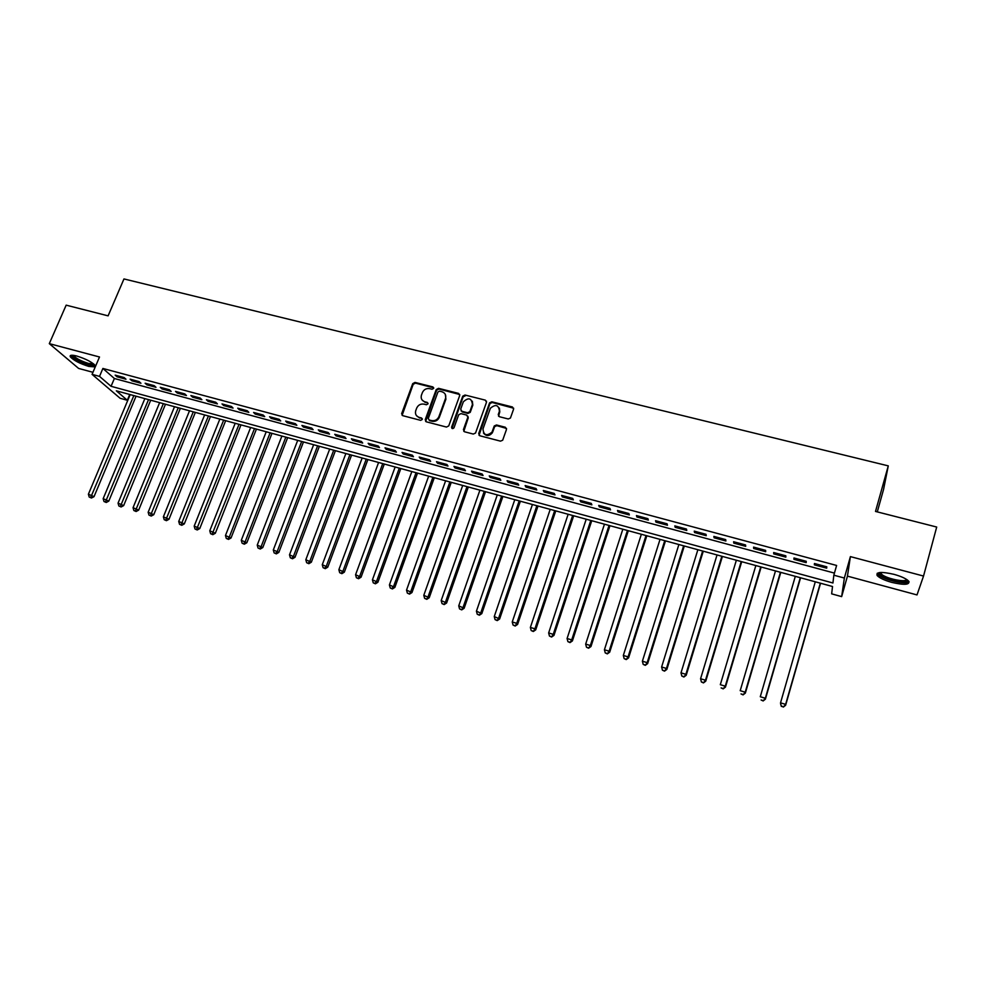 <?xml version="1.0" encoding="UTF-8"?>
<svg xmlns="http://www.w3.org/2000/svg" width="986" height="986" viewBox="0 0 986 986"><rect width="100%" height="100%" fill="white"/><g stroke="black" fill="none" stroke-linecap="round" stroke-linejoin="round"><path stroke-width="1.48" d="M433.655 388.385L432.891 386.919L415.02 382.42L412.727 383.64L401.635 413.689L402.732 415.661L420.665 420.344L422.291 419.457L421.527 417.99L419.198 417.386C416.141 416.265 414.958 414.083 415.673 410.854L416.684 408.105C418.2 404.95 420.652 403.631 424.042 404.149L426.371 404.753L427.986 403.89L427.221 402.411L424.904 401.82C421.835 400.71 420.665 398.554 421.379 395.324L422.378 392.613C423.881 389.47 426.334 388.151 429.723 388.657L432.041 389.248L433.655 388.385M433.717 387.806L415.463 383.123L413.183 384.343L402.115 415.352M422.341 418.816L419.198 417.386M428.047 403.274L424.904 401.82M893.969 574.333C881.422 571.523 875.814 571.917 877.146 575.528C879.475 577.993 884.356 580.286 891.8 582.393C904.322 585.253 909.955 584.858 908.71 581.21C906.368 578.733 901.463 576.44 893.969 574.333M95.556 366.225L95.309 365.621C92.018 362.072 85.831 358.867 76.748 356.02C71.633 354.763 69.488 355.034 70.339 356.833C73.654 360.408 79.817 363.6 88.839 366.435L95.26 366.915M508.246 418.976L510.44 418.039L513.595 409.128L512.437 406.984L491.854 401.795L489.611 402.83L478.691 433.594L479.825 435.763L500.481 441.149L502.675 440.224L506.496 429.428L505.337 427.258L496.488 424.978L494.269 425.964L491.977 432.164C486.603 436.354 483.608 435.294 482.98 428.984L490.375 408.253C495.687 403.903 498.706 404.901 499.434 411.224L498.25 414.576L499.397 416.721L508.246 418.976M833.836 575.195L844.361 578.043L841.662 596.616L831.654 593.855L832.517 586.51L116.323 390.813L127.317 400.267L120.119 398.282L92.068 374.36L99.524 376.381L111.061 386.302L832.936 582.985L833.836 575.195L836.609 565.459L102.901 368.456L99.524 376.381M92.068 374.36L99.512 356.994L49.3 343.646L66.161 305.155L108.103 315.853L123.965 278.939L888.275 465.873L875.506 511.438L936.7 527.042L923.537 576.058L850.4 556.609L844.361 578.043M459.71 395.509L458.601 393.402L438.524 388.336L436.219 389.581L425.225 419.691L426.309 421.811L446.461 427.061L448.741 425.915L459.71 395.509M465.022 395.029L485.358 400.156L486.492 402.276L475.548 433.027L473.292 434.062L464.542 431.782L463.42 429.625L467.857 417.251L466.735 415.106L460.967 413.627L458.687 414.761L453.979 427.825C452.611 429.033 451.81 428.799 451.613 427.111L462.742 396.162L465.022 395.029L485.358 400.156M850.4 556.609L847.442 576.132L917.005 594.928L923.537 576.058M49.3 343.646L78.621 368.431L92.955 372.301M124.113 377.552L115.165 375.148L117.063 376.812L125.974 379.216L124.113 377.552M139.1 381.594L130.09 379.166L131.951 380.83L140.936 383.246L139.1 381.594M154.198 385.662L145.127 383.221L146.939 384.873L155.998 387.313L154.198 385.662M169.407 389.753L160.262 387.301L162.049 388.952L171.17 391.405L169.407 389.753M184.739 393.882L175.52 391.405L177.27 393.057L186.465 395.534L184.739 393.882M200.183 398.048L190.902 395.546L192.615 397.185L201.871 399.687L200.183 398.048M215.749 402.239L206.394 399.724L208.071 401.351L217.401 403.878L215.749 402.239M231.439 406.466L222.01 403.927L223.649 405.554L233.053 408.093L231.439 406.466M247.239 410.731L237.749 408.167L239.339 409.794L248.817 412.345L247.239 410.731M263.176 415.02L253.599 412.431L255.152 414.058L264.704 416.634L263.176 415.02M279.235 419.346L269.585 416.745L271.101 418.347L280.714 420.948L279.235 419.346M295.406 423.697L285.681 421.084L287.16 422.686L296.86 425.299L295.406 423.697M311.712 428.097L301.913 425.447L303.343 427.049L313.129 429.686L311.712 428.097M328.153 432.521L318.281 429.859L319.661 431.449L329.521 434.111L328.153 432.521M344.718 436.983L334.759 434.296L336.115 435.886L346.037 438.56L344.718 436.983M361.418 441.481L351.386 438.782L352.68 440.348L362.688 443.047L361.418 441.481M378.254 446.017L368.135 443.293L369.393 444.859L379.474 447.582L378.254 446.017M395.213 450.577L385.021 447.841L386.229 449.394L396.397 452.143L395.213 450.577M412.321 455.187L402.041 452.426L403.2 453.979L413.454 456.74L412.321 455.187M429.563 459.833L419.198 457.048L420.319 458.589L430.648 461.374L429.563 459.833M446.941 464.517L436.502 461.707L437.562 463.247L447.977 466.045L446.941 464.517M464.468 469.237L453.93 466.403L454.953 467.931L465.454 470.766L464.468 469.237M482.129 473.995L471.518 471.135L472.479 472.664L483.066 475.511L482.129 473.995M499.939 478.789L489.241 475.905L490.153 477.421L500.826 480.305L499.939 478.789M517.896 483.633L507.112 480.724L507.975 482.228L518.735 485.137L517.896 483.633M536.014 488.514L525.131 485.58L525.945 487.072L536.791 490.005L536.014 488.514M554.268 493.431L543.298 490.473L544.062 491.952L554.995 494.91L554.268 493.431M572.681 498.386L561.613 495.403L562.316 496.882L573.359 499.853L572.681 498.386M591.243 503.39L580.088 500.383L580.742 501.849L591.859 504.844L591.243 503.39M609.964 508.431L598.712 505.399L599.315 506.853L610.531 509.885L609.964 508.431M628.846 513.521L617.495 510.465L618.037 511.907L629.351 514.963L628.846 513.521M647.888 518.648L636.438 515.567L636.919 516.997L648.332 520.078L647.888 518.648M667.091 523.812L655.542 520.707L655.973 522.136L667.473 525.242L667.091 523.812M686.453 529.038L674.818 525.895L675.176 527.313L686.786 530.443L686.453 529.038M705.988 534.301L694.243 531.134L694.551 532.539L706.247 535.694L705.988 534.301M725.696 539.601L713.852 536.409L714.086 537.814L725.893 540.994L725.696 539.601M745.564 544.95L733.621 541.733L733.794 543.126L745.699 546.33L745.564 544.95M765.617 550.361L753.563 547.107L753.674 548.487L765.691 551.716L765.617 550.361M785.83 555.808L773.677 552.53L773.727 553.885L785.842 557.152L785.83 555.808M806.24 561.293L793.976 557.99L793.952 559.345L806.178 562.636L806.24 561.293M102.901 368.456L114.376 378.501L834.439 573.1M814.362 564.842L826.687 568.17L826.81 566.839L814.448 563.511L814.362 564.842L814.719 563.585M877.281 511.894L883.579 489.389L888.275 465.873M847.442 576.132L841.662 596.616M129.745 394.486L127.317 400.267M114.376 378.501L111.061 386.302M117.063 376.812L117.507 375.777M131.951 380.83L132.383 379.783M146.939 384.873L147.382 383.825M162.049 388.952L162.493 387.892M177.27 393.057L177.714 391.997M192.615 397.185L193.046 396.125M208.071 401.351L208.502 400.291M223.649 405.554L224.081 404.482M239.339 409.794L239.771 408.709M255.152 414.058L255.584 412.974M271.101 418.347L271.52 417.263M287.16 422.686L287.579 421.589M303.343 427.049L303.774 425.952M319.661 431.449L320.093 430.352M336.115 435.886L336.534 434.777M352.68 440.348L353.099 439.238M369.393 444.859L369.812 443.737M386.229 449.394L386.648 448.273M403.2 453.979L403.619 452.845M420.319 458.589L420.726 457.455M437.562 463.247L437.981 462.101M454.953 467.931L455.359 466.785M472.479 472.664L472.886 471.505M490.153 477.421L490.56 476.263M507.975 482.228L508.382 481.069M525.945 487.072L526.339 485.901M544.062 491.952L544.457 490.781M562.316 496.882L562.723 495.699M580.742 501.849L581.136 500.666M599.315 506.853L599.698 505.67M618.037 511.907L618.432 510.711M636.919 516.997L637.313 515.801M655.973 522.136L656.356 520.928M675.176 527.313L675.558 526.105M694.551 532.539L694.933 531.318M714.086 537.814L714.468 536.581M733.794 543.126L734.176 541.881M753.674 548.487L754.043 547.242M773.727 553.885L774.096 552.641M793.952 559.345L794.322 558.088M422.131 400.02L425.336 402.498M416.486 415.648L419.654 418.052M459.759 394.523L438.943 389.039L436.638 390.271L425.644 421.453M439.534 391.146L437.92 392.009L428.281 418.458L429.046 419.937L431.511 420.578C434.875 421.121 437.328 419.839 438.869 416.733L445.499 398.492C446.338 395.164 445.167 392.921 441.999 391.762L439.534 391.146M445.327 394.412L445.906 399.182L439.3 417.398C437.747 420.504 435.294 421.786 431.942 421.244L429.477 420.603M486.517 401.24L485.728 400.846M467.894 416.228L468.239 417.916L463.79 431.35M465.417 395.719L463.137 396.865L451.97 428.405M472.43 404.457C471.591 398.036 468.56 397.161 463.334 401.82L460.696 409.141L461.805 411.273L467.574 412.752L469.841 411.655L472.43 404.457L472.812 405.147L472.343 401.203M461.054 410.842L461.805 411.273M472.812 405.147L470.236 412.333L467.968 413.43L462.212 411.951M499.384 408.081L499.779 411.901L498.546 416.215M483.473 433.014C486.234 436.428 489.192 436.367 492.347 432.817L492.322 431.4M506.545 428.454L496.845 425.656L494.627 426.63L492.68 432.065M513.669 408.216L492.224 402.485L489.98 403.52L479.023 435.307M130.189 394.61L88.395 494.22L94.027 496.661L136.056 396.212M90.687 497.486L89.208 497.043L91.464 498.016L90.687 497.486L133.837 395.608M89.208 497.043L88.395 494.22M94.027 496.661L91.464 498.016M94.373 364.537C94.077 365.449 92.142 365.449 88.567 364.524C79.237 361.468 73.827 358.448 72.36 355.453L72.459 355.243M73.519 355.342L73.691 355.736C76.329 358.608 81.271 361.172 88.506 363.44L93.571 363.859M70.807 355.367L70.943 355.638C74.233 359.2 80.359 362.38 89.332 365.177L95.408 365.806M907.403 580.002C909.523 584.525 886.722 580.507 880.695 575.356L879.204 573.359L879.586 572.546M880.523 572.459L881.891 574.518C886.956 578.856 906.048 582.701 906.627 579.46M877.22 573.26L878.846 575.134C884.688 580.088 906.183 584.871 909.104 581.814M144.856 398.615L103.16 498.669L108.793 501.11L150.71 400.217M105.465 501.948L103.986 501.504L106.242 502.478L105.465 501.948L148.541 399.626M103.986 501.504L103.16 498.669M108.793 501.11L106.242 502.478M159.633 402.658L118.049 503.156L123.669 505.596L165.475 404.248M120.366 506.447L118.875 505.991L121.118 506.977L120.366 506.447L163.343 403.668M118.875 505.991L118.049 503.156M123.669 505.596L121.118 506.977M174.51 406.725L133.048 507.679L138.656 510.119L180.364 408.315M135.378 510.982L133.862 510.526L136.117 511.5L135.378 510.982L178.256 407.736M133.862 510.526L133.048 507.679M138.656 510.119L136.117 511.5M189.509 410.817L148.159 512.239L153.767 514.68L195.351 412.407M150.501 515.555L148.972 515.086L151.228 516.06L150.501 515.555L193.281 411.852M148.972 515.086L148.159 512.239M153.767 514.68L151.228 516.06M204.62 414.946L163.38 516.824L168.988 519.265L210.449 416.536M165.734 520.152L164.206 519.696L166.449 520.67L165.734 520.152L208.416 415.981M164.206 519.696L163.38 516.824M168.988 519.265L166.449 520.67M219.841 419.099L178.725 521.446L184.32 523.886L225.658 420.689M181.091 524.786L179.551 524.33L181.781 525.304L181.091 524.786L223.662 420.147M179.551 524.33L178.725 521.446M184.32 523.886L181.781 525.304M235.186 423.302L194.193 526.105L199.776 528.545L240.991 424.88M196.559 529.47L195.006 528.989L197.237 529.975L196.559 529.47L239.031 424.35M195.006 528.989L194.193 526.105M199.776 528.545L197.237 529.975M250.629 427.517L209.771 530.801L215.342 533.241L256.422 429.107M212.15 534.178L210.585 533.697L212.816 534.671L212.15 534.178L254.511 428.577M210.585 533.697L209.771 530.801M215.342 533.241L212.816 534.671M266.208 431.769L225.474 535.534L231.032 537.974L271.988 433.359M227.865 538.923L226.287 538.442L228.518 539.416L227.865 538.923L229.418 536.729L270.115 432.842M226.287 538.442L225.474 535.534M231.032 537.974L228.518 539.416M281.897 436.058L241.287 540.303L246.845 542.744L287.666 437.636M243.702 543.705L242.112 543.224L244.331 544.198L243.702 543.705L245.267 541.499L285.829 437.131M242.112 543.224L241.287 540.303M246.845 542.744L244.331 544.198M297.698 440.385L257.235 545.11L262.781 547.55L303.466 441.95M259.651 548.524L258.049 548.043L260.279 549.017L259.651 548.524L261.241 546.318L301.667 441.469M258.049 548.043L257.235 545.11M262.781 547.55L260.279 549.017M313.634 444.735L273.307 549.954L278.841 552.394L319.378 446.301M275.735 553.38L274.12 552.887L276.339 553.873L275.735 553.38L277.337 551.174L317.628 445.82M274.12 552.887L273.307 549.954M278.841 552.394L276.339 553.873M329.681 449.123L289.502 554.835L295.024 557.275L335.425 450.688M291.942 558.273L290.315 557.78L292.534 558.754L291.942 558.273L293.569 556.067L333.712 450.22M290.315 557.78L289.502 554.835M295.024 557.275L292.534 558.754M345.864 453.535L305.82 559.752L311.342 562.193L351.583 455.101M308.285 563.216L306.646 562.71L308.852 563.696L308.285 563.216L309.924 560.997L349.919 454.645M306.646 562.71L305.82 559.752M311.342 562.193L308.852 563.696M362.158 457.997L322.274 564.719L327.783 567.16L367.877 459.55M324.751 568.183L323.1 567.689L325.294 568.663L324.751 568.183L326.403 565.964L366.262 459.106M323.1 567.689L322.274 564.719M327.783 567.16L325.294 568.663M378.587 462.483L338.864 569.711L344.348 572.151L384.293 464.036M341.341 573.199L339.677 572.693L341.871 573.667L341.341 573.199L343.029 570.968L382.716 463.605M339.677 572.693L338.864 569.711M344.348 572.151L341.871 573.667M395.152 467.007L355.576 574.752L361.061 577.192L400.834 468.56M358.066 578.252L356.39 577.747L358.584 578.72L358.066 578.252L359.779 576.021L399.305 468.14M356.39 577.747L355.576 574.752M361.061 577.192L358.584 578.72M411.84 471.567L372.425 579.83L377.897 582.27L417.509 473.12M374.939 583.342L373.238 582.837L375.432 583.811L374.939 583.342L376.652 581.111L416.03 472.713M373.238 582.837L372.425 579.83M377.897 582.27L375.432 583.811M428.663 476.164L389.408 584.944L394.868 587.385L434.321 477.705M391.935 588.482L390.222 587.964L392.416 588.938L391.935 588.482L393.673 586.239L432.879 477.31M390.222 587.964L389.408 584.944M394.868 587.385L392.416 588.938M445.61 480.798L406.528 590.109L411.975 592.549L451.255 482.339M409.067 593.658L407.354 593.128L409.523 594.114L410.829 591.403L449.875 481.957M407.354 593.128L406.528 590.109M411.975 592.549L409.523 594.114M462.705 485.457L423.795 595.31L429.218 597.75L468.325 486.998M426.346 598.872L424.609 598.354L426.778 599.328L428.134 596.616L466.994 486.64M424.609 598.354L423.795 595.31M429.218 597.75L426.778 599.328M479.923 490.165L441.186 600.56L446.609 603.001L485.543 491.706M443.762 604.135L442.011 603.605L444.181 604.578L445.561 601.879L484.249 491.348M442.011 603.605L441.186 600.56M446.609 603.001L444.181 604.578M497.289 494.91L458.736 605.848L464.135 608.288L502.885 496.439M461.312 609.434L459.55 608.904L461.719 609.878L463.149 607.179L501.652 496.106M459.55 608.904L458.736 605.848M464.135 608.288L461.719 609.878M514.791 499.692L476.423 611.172L481.809 613.612L520.374 501.221M479.011 614.783L477.236 614.241L479.393 615.215L480.872 612.516L519.191 500.9M477.236 614.241L476.423 611.172M481.809 613.612L479.393 615.215M532.428 504.512L494.257 616.546L499.631 618.986L537.999 506.04M496.858 620.169L495.071 619.627L497.227 620.601L498.731 617.902L536.865 505.732M495.071 619.627L494.257 616.546M499.631 618.986L497.227 620.601M550.213 509.38L512.239 621.969L516.75 623.337L517.601 624.409L555.771 510.896M514.852 625.605L513.053 625.062L515.197 626.036L516.75 623.337L554.687 510.6M513.053 625.062L512.239 621.969M517.601 624.409L515.197 626.036M568.146 514.273L530.369 627.441L534.917 628.809L535.706 629.869L573.679 515.789M533.007 631.089L531.183 630.535L533.315 631.508L534.917 628.809L572.656 515.505M531.183 630.535L530.369 627.441M535.706 629.869L533.315 631.508M586.226 519.215L548.647 632.95L553.245 634.331L553.972 635.378L591.736 520.719M551.297 636.611L549.461 636.056L551.593 637.03L553.245 634.331L590.774 520.46M549.461 636.056L548.647 632.95M553.972 635.378L551.593 637.03M604.455 524.195L567.086 638.497L571.707 639.902L572.398 640.925L609.952 525.698M569.748 642.194L567.899 641.627L570.019 642.601L571.707 639.902L609.04 525.452M567.899 641.627L567.086 638.497M572.398 640.925L570.019 642.601M622.832 529.211L585.672 644.105L590.343 645.51L590.971 646.533L628.304 530.715M588.346 647.802L586.485 647.247L588.605 648.209L590.343 645.51L627.453 530.48M586.485 647.247L585.672 644.105M590.971 646.533L588.605 648.209M641.356 534.276L604.418 649.749L609.126 651.179L609.693 652.177L646.816 535.768M607.105 653.471L605.231 652.905L607.339 653.878L609.126 651.179L646.015 535.546M605.231 652.905L604.418 649.749M609.693 652.177L607.339 653.878M660.041 539.379L623.325 655.456L628.07 656.886L628.587 657.872L665.476 540.87M626.036 659.19L624.138 658.611L626.233 659.585L628.07 656.886L664.737 540.673M624.138 658.611L623.325 655.456M628.587 657.872L626.233 659.585M678.886 544.531L642.391 661.199L647.173 662.641L647.629 663.627L684.296 546.01M645.115 664.958L643.192 664.379L645.3 665.34L647.173 662.641L683.618 545.825M643.192 664.379L642.391 661.199M647.629 663.627L645.3 665.34M697.878 549.72L661.618 666.992L666.45 668.459L666.844 669.42L703.277 551.199M664.354 670.763L662.432 670.184L664.515 671.146L666.45 668.459L702.648 551.026M662.432 670.184L661.618 666.992M666.844 669.42L664.515 671.146M717.032 554.958L681.006 672.846L685.886 674.313L686.219 675.262L722.405 556.424M683.766 676.63L681.819 676.039L683.902 677.012L685.886 674.313L721.851 556.277M681.819 676.039L681.006 672.846M686.219 675.262L683.902 677.012M736.357 560.233L700.578 678.738L705.495 680.217L705.754 681.153L741.706 561.7M703.351 682.546L701.379 681.955L703.462 682.916L705.495 680.217L741.213 561.564M701.379 681.955L700.578 678.738M705.754 681.153L703.462 682.916M755.843 565.557L720.31 684.691L725.265 686.182L725.462 687.094L761.167 567.012M723.095 688.511L721.111 687.908L723.182 688.869L725.265 686.182L760.736 566.901M725.462 687.094L723.182 688.869M775.489 570.931L740.203 690.681L745.206 692.197L745.354 693.096L780.789 572.373M743.013 694.526L741.016 693.922L743.074 694.883L745.206 692.197L780.419 572.274M745.354 693.096L743.074 694.883M795.308 576.342L760.28 696.732L765.333 698.261L765.407 699.148L800.583 577.784M763.102 700.59L761.093 699.986L763.139 700.947L765.333 698.261L800.287 577.71M765.407 699.148L763.139 700.947M815.286 581.802L780.542 702.845L785.632 704.374L785.632 705.249L820.549 583.244M783.377 706.715L781.343 706.099L783.377 707.061L785.632 704.374L820.315 583.182M781.356 706.444L780.567 703.708L781.343 706.099M785.632 705.249L783.377 707.061M433.322 387.621L432.891 386.919M421.971 418.656L421.527 417.99M427.665 403.101L427.221 402.411M402.14 414.231L401.672 413.553M413.183 384.343L412.727 383.64M415.463 383.123L415.02 382.42M436.638 390.271L436.219 389.581M438.943 389.039L438.524 388.336M458.995 394.104L458.601 393.402M431.942 421.244L431.511 420.578M439.349 417.275L438.918 416.61M445.906 399.182L445.499 398.492M463.827 430.29L463.42 429.625M468.239 417.916L467.857 417.251M452.019 427.764L451.613 427.111M463.1 396.964L462.705 396.273M467.968 413.43L467.574 412.752M470.297 412.185L469.903 411.495M498.608 415.254L498.25 414.576M499.779 411.901L499.434 411.224M494.504 426.901L494.134 426.235M496.845 425.656L496.488 424.978M505.695 427.924L505.337 427.258M479.06 434.259L478.691 433.594M489.882 403.73L489.524 403.04M492.224 402.485L491.854 401.795M512.782 407.674L512.437 406.984M402.103 414.354L401.635 413.689M439.3 417.398L438.869 416.733M470.236 412.333L469.841 411.655M463.137 396.865L462.742 396.162M492.347 432.817L491.977 432.164M494.627 426.63L494.269 425.964M489.98 403.52L489.611 402.83M880.51 572.656L879.204 573.359M881.274 572.435L880.954 573.63"/></g></svg>
